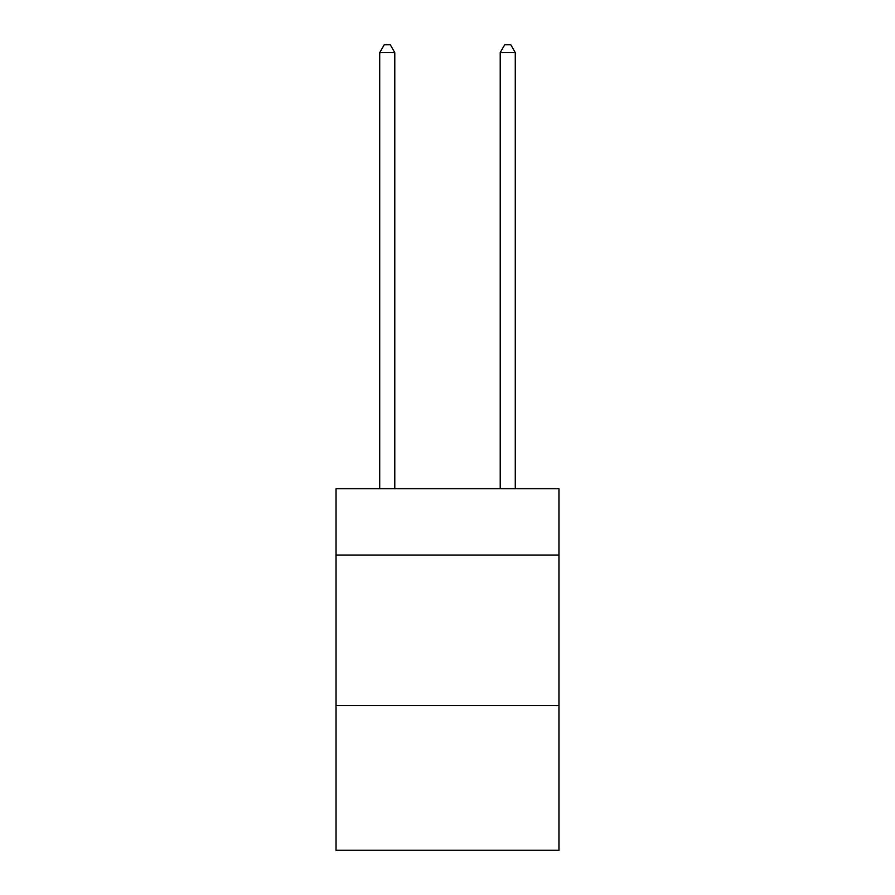 <?xml version="1.0" encoding="UTF-8"?>
<svg xmlns="http://www.w3.org/2000/svg" width="895" height="895" viewBox="0 0 895 895"><rect width="100%" height="100%" fill="white"/><g stroke="black" fill="none" stroke-linecap="round" stroke-linejoin="round"><path stroke-width="1.34" d="M558.961 555.045L558.961 488.771L336.039 488.771L336.039 555.045L558.961 555.045L558.961 850.25L336.039 850.25L336.039 555.045M558.961 705.663L336.039 705.663M394.784 488.771L394.784 52.581L379.726 52.581L379.726 488.771M379.726 52.581L384.246 44.75L390.265 44.75L394.784 52.581M515.274 488.771L515.274 52.581L500.215 52.581L500.215 488.771M500.215 52.581L504.735 44.75L510.754 44.75L515.274 52.581"/></g></svg>
